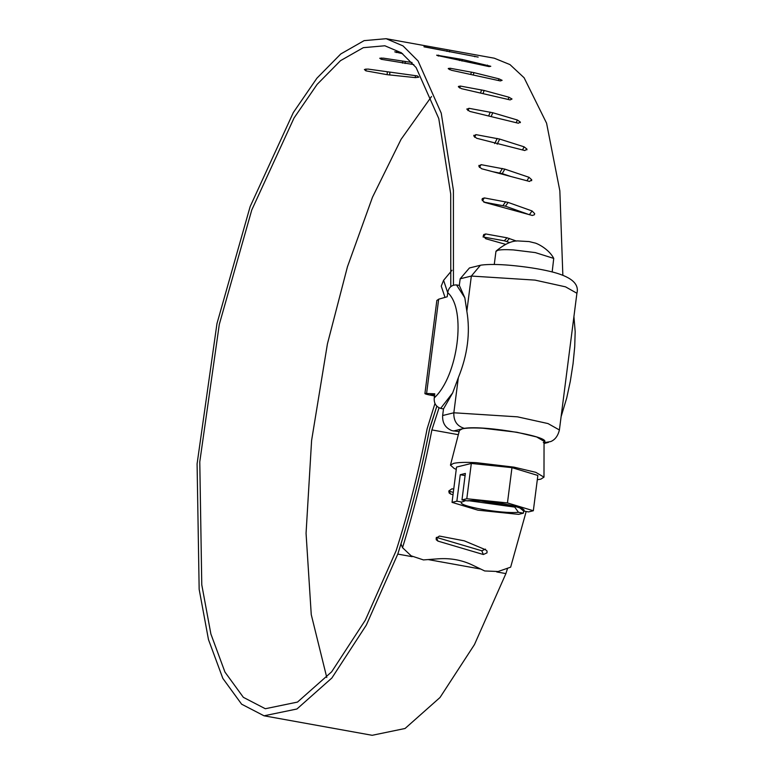 <?xml version="1.0" encoding="UTF-8"?>
<svg xmlns="http://www.w3.org/2000/svg" width="774" height="774" viewBox="0 0 774 774"><rect width="100%" height="100%" fill="white"/><g stroke="black" fill="none" stroke-linecap="round" stroke-linejoin="round"><path stroke-width="1.16" d="M494.267 264.476L495.941 251.434L497.856 250.273C500.865 249.586 506.022 249.47 513.356 249.915L535.279 252.595L553.739 258.41L552.172 271.926M456.263 469.354L454.203 468.493L450.458 465.155L459.427 430.45L462.223 428.854C466.267 427.916 473.146 427.703 482.86 428.216L516.916 432.26L536.614 436.942L544.054 441.296L543.987 477.142L540.871 479.135L537.311 479.735M450.458 465.155L453.535 463.394C458.014 462.359 465.619 462.117 476.349 462.678L513.994 467.148L535.772 472.334L543.987 477.142M469.208 500.788L514.739 507.105L518.464 512.291C502.123 514.13 455.644 505.741 461.788 502.065L465.725 500.604M468.241 500.846L466.906 500.817C483.247 498.978 529.726 507.357 523.582 511.034L520.138 508.112M480.964 501.01L514.739 507.105M465.087 475.584L460.249 474.714L465.368 473.456L461.972 499.927L466.906 500.817M523.582 511.034L528.516 511.924L533.334 510.743L507.454 502.926L466.799 498.737L461.972 499.927M523.669 511.053L523.398 513.172L518.464 512.291M460.249 474.714L456.863 501.175L452.035 502.365L477.916 510.172L518.57 514.362L523.398 513.172M461.788 502.065L456.863 501.175M533.334 510.743L537.862 475.459L511.972 467.641L507.454 502.926M511.972 467.641L471.318 463.452L466.799 498.737M471.318 463.452L456.554 467.08L452.035 502.365M436.846 300.496L438.674 299.19L426.59 393.473L424.907 393.618L436.855 300.428M434.253 397.884C458.063 376.193 466.664 309.049 447.73 292.698C448.63 287.483 451.542 284.89 456.476 284.909L464.835 297.816L466.848 311.196C470.437 332.694 467.602 354.85 458.334 377.654L452.655 392.921L440.658 408.391C435.946 406.689 433.817 403.186 434.253 397.884L434.775 393.802L426.59 393.473C423.165 393.473 425.497 394.247 433.575 395.775L434.504 395.949M434.64 394.856L430.567 394.692L434.572 395.408M447.73 292.698L447.208 296.771L438.674 299.19M459.127 431.611L452.055 430.683C445.398 428.041 442.264 422.991 442.641 415.532L453.835 412.784L517.487 416.838L548.011 423.572L559.399 429.976C557.928 435.965 555.026 439.826 550.691 441.577L544.045 442.699M458.334 377.654L453.835 412.784C453.545 420.969 457.028 426.155 464.294 428.351L453.467 431.002M481.912 265.008L480.422 265.269L471.347 276.057L460.162 278.804L469.431 267.968L480.422 265.269M442.641 415.532L443.492 408.914L440.967 408.459M456.795 284.967L459.311 285.422L460.162 278.804M443.492 408.914L452.655 392.921M466.848 311.196L471.347 276.057L534.998 280.111L565.523 286.844L576.911 293.249L559.399 429.976M464.835 297.816L459.311 285.422M365.879 70.84L364.399 69.496L367.902 69.06L417.331 75.91L418.821 77.197L415.309 77.613L387.164 74.681L365.879 70.84L365.947 68.983M415.309 77.613L415.386 75.639M413.819 64.6L381.253 59.288L379.753 58.253L383.246 58.137L412.039 62.491M516.481 241.082L507.038 237.802L485.753 233.961L483.769 234.551L483.276 235.896L485.782 238.75L505.47 244.303M509.727 242.572L504.319 240.801L483.034 236.96L485.753 233.961M482.018 199.711L484.65 202.401L532.319 215.472L534.379 214.775L534.689 213.653L532.067 210.954L508.121 202.42L484.369 197.921L482.318 198.599L482.018 199.711M532.067 210.954L529.377 214.717L505.432 206.184L483.673 202.043M478.845 166.236L481.602 168.742L529.513 181.445L531.757 179.81L529.01 177.294L504.841 169.129L481.08 164.649L478.845 166.236L479.019 165.336M510.637 176.433L502.22 173.599L492.699 171.683M526.968 180.768L529.01 177.294M531.583 180.729L531.757 179.81M473.804 135.992L476.678 138.275L524.82 150.533L526.959 149.121L524.085 146.828L499.694 139.078L475.913 134.628L473.804 135.992L473.882 135.257M522.537 149.953L524.085 146.828M526.871 149.875L526.959 149.121M466.974 109.415L469.953 111.456L518.328 123.221L520.341 122.05L517.361 119.999L492.757 112.733L468.967 108.302L466.974 109.415L466.983 108.834M516.229 122.708L517.361 119.999M520.331 122.66L520.341 122.05M458.44 86.911L461.536 88.681L510.114 99.904L512.02 99.004L508.944 97.224L484.137 90.471L460.337 86.069L458.401 86.456M508.141 99.449L508.944 97.224M448.349 68.809L451.532 70.289L500.304 80.931L502.123 80.322L498.94 78.832L473.959 72.64L450.149 68.257L448.262 68.48M498.427 80.525L498.94 78.832M436.836 55.38L489.062 66.593L490.784 66.283L462.368 59.482L436.72 55.167M487.233 66.216L487.514 65.103M424.084 46.837L478.177 57.102L423.939 46.73M474.733 56.744L474.839 56.231M402.654 53.716L394.721 51.839L400.942 52.497M451.987 270.281L443.589 280.323L441.248 286.109L445.002 297.4M447.72 292.756L443.589 280.323M430.354 426.281L436.817 406.224M430.315 426.281L429.464 429.502C420.969 472.885 410.413 514.42 397.778 554.087L412.155 556.68M453.448 285.151L453.409 190.327L441.238 113.168L418.086 60.982L403.041 45.908L386.139 38.7L364.119 40.635L340.783 53.957L316.914 78.193L293.327 112.549L250.128 206.629L216.972 323.58L197.089 463.887L199.16 589.324L208.467 639.547L222.835 678.392L241.623 704.185L264.04 715.805L372.168 735.3L405.063 728.489L440.009 697.5L474.462 644.578L505.906 573.592L496.714 571.928M480.712 569.045L428.157 559.573M505.906 573.592L507.599 568.222M264.04 715.805L296.935 708.994L331.882 677.995L366.334 625.082L397.778 554.087M562.843 275.157L559.844 190.82L546.579 123.192L524.104 77.758L509.969 64.59L494.267 58.195L386.139 38.7M431.534 96.508L401.067 139.339L372.488 197.225L347.449 266.769L327.421 343.908L311.603 440.445L306.059 533.296L311.254 614.604L326.773 677.492M450.787 286.632L450.7 193.945L438.771 118.538L416.112 67.551L401.396 52.816L384.862 45.772L363.325 47.669L340.483 60.682L317.127 84.385L294.043 117.987L251.763 209.996L219.294 324.412L199.779 461.855L201.772 584.776L210.886 633.993L224.953 672.064L243.365 697.345L265.318 708.732L297.487 702.086L331.659 671.813L365.357 620.119L396.124 550.759C408.478 511.904 418.811 471.24 427.132 428.767L434.978 403.457M436.836 406.253L429.56 429.193C421.791 468.928 412.271 507.183 400.98 543.958L402.528 547.673L411.168 555.838L423.455 559.921L438.045 558.828C450.391 557.948 461.817 560.008 472.334 565.02L484.698 570.96L498.108 571.512L510.646 567.168L526.185 511.498M448.814 491.064L450.681 494.035L453.013 494.731M448.872 491.084L453.312 492.409M453.728 489.11L451.968 488.791L448.833 490.968L449.123 492.961L450.681 494.035M464.303 540.832L439.409 536.063L436.178 538.133L436.255 539.768L437.929 541.103L483.344 554.513L487.001 552.868L487.03 550.991L485.337 549.656L464.303 540.832M437.929 541.103L436.381 537.369L481.805 550.788L483.344 554.513M481.805 550.788L485.462 549.134M458.334 434.688L431.892 429.918L439.032 407.83M402.528 547.673C414.138 509.96 423.929 470.708 431.892 429.918M543.3 442.593C556.371 437.707 485.288 424.887 464.294 428.351M387.164 74.681L387.281 71.74M389.719 75.03L389.825 72.098M381.253 59.288L381.359 57.973M402.538 63.129L402.712 61.078M405.092 63.516L405.266 61.465M504.319 240.801L507.038 237.802M506.776 241.478L509.495 238.469M482.347 200.756L484.369 197.921M502.965 205.526L505.654 201.762M505.432 206.184L508.121 202.42M479.425 167.465L481.08 164.649M499.743 172.95L502.365 168.49M502.22 173.599L504.841 169.129M474.617 137.259L475.913 134.628M494.683 143.567L497.208 138.459M497.169 144.187L499.694 139.078M467.989 110.624L468.967 108.302M488.636 115.994L490.261 112.133M491.132 116.603L492.757 112.733M459.64 87.994L460.337 86.069M480.49 93.064L481.622 89.91M482.995 93.635L484.137 90.471M449.694 69.718L450.149 68.257M470.708 74.468L471.434 72.098M473.224 75.02L473.959 72.64M438.307 56.086L438.548 55.138M459.437 60.517L459.833 58.979M461.972 61.04L462.368 59.482M446.869 51.403L447.014 50.745M449.404 51.897L449.549 51.219M396.249 52.564L396.346 51.81M496.153 251.028C504.561 244.091 511.817 240.724 517.941 240.937L529.126 241.575L534.389 242.872C536.914 243.084 549.095 249.17 553.739 258.41M467.98 500.865C473.388 500.468 481.128 500.836 491.2 501.968C511.575 504.106 524.424 509.534 520.96 508.557L520.515 508.034M561.102 416.673L566.732 397.923L570.312 381.253L573.05 363.78L574.714 346.839L575.179 331.64L573.921 316.576M544.045 443.473L548.34 442.418M481.612 265.047C488.655 264.195 498.098 264.273 509.921 265.279C525.507 266.701 539.014 268.772 550.43 271.5C570.661 276.318 579.484 283.565 576.911 293.249"/></g></svg>
